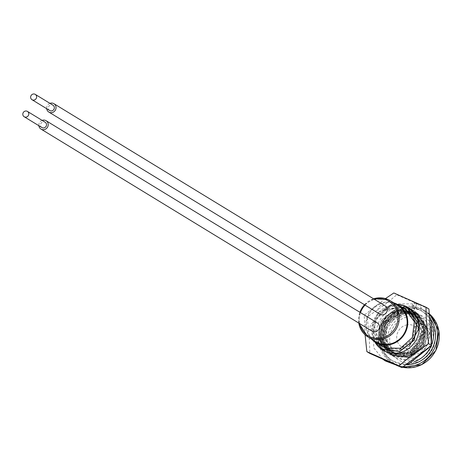 <?xml version="1.0" encoding="UTF-8"?>
<svg xmlns="http://www.w3.org/2000/svg" width="462" height="462" viewBox="0 0 462 462"><rect width="100%" height="100%" fill="white"/><g stroke="black" fill="none" stroke-linecap="round" stroke-linejoin="round"><path stroke-width="0.35" stroke-dasharray="2.31 1.73" d="M396.321 365.199A30.763 29.019 121.4 0 1 393.728 363.802A30.763 29.019 121.4 0 1 384.043 324.076A30.763 29.019 121.4 0 1 422.597 309.615A30.763 29.019 121.4 0 1 425.785 311.284L423.983 310.181A30.763 29.019 121.4 0 0 420.801 308.518A30.763 29.019 -58.6 0 0 382.241 322.978A30.763 29.019 -58.6 0 0 391.926 362.705A30.763 29.019 -58.6 0 0 395.108 364.368A30.763 29.019 121.4 0 0 403.545 366.597M423.983 310.181A30.763 29.019 121.4 0 1 429.648 314.778M430.78 319.358A28.759 27.125 -58.6 0 0 422.938 311.896A28.759 27.125 -58.6 0 0 419.964 310.337A28.759 27.125 -58.6 0 0 383.922 323.856A28.759 27.125 -58.6 0 0 392.971 360.989A28.759 27.125 -58.6 0 0 395.951 362.549A28.759 27.125 -58.6 0 0 406.312 364.766M387.988 344.941A25.006 23.585 -58.6 0 0 401.004 361.272A25.006 23.585 121.4 0 0 433.033 348.129A25.006 23.585 121.4 0 0 421.887 315.875A25.006 23.585 -58.6 0 0 406.393 314.801M405.798 314.969A25.006 23.585 -58.6 0 0 387.872 344.34M393.994 352.893A22.725 21.437 -58.6 0 0 401.957 359.199A22.725 21.437 -58.6 0 0 431.063 347.257A22.725 21.437 -58.6 0 0 420.934 317.943A22.725 21.437 -58.6 0 0 407.068 316.909M406.479 317.071A22.725 21.437 -58.6 0 0 390.055 343.982M390.176 344.577A22.725 21.437 -58.6 0 0 393.601 352.35M418.647 330.064A12.307 11.608 -58.6 0 0 413.629 325.6A12.307 11.608 -58.6 0 0 407.646 324.74M407.034 324.832A12.307 11.608 -58.6 0 0 397.21 340.933M397.407 341.516A12.307 11.608 -58.6 0 0 403.355 347.938A12.307 11.608 -58.6 0 0 405.936 348.723M408.137 348.885A12.307 11.608 -58.6 0 0 419.103 330.913M422.938 311.896L421.078 310.764A28.759 27.125 121.4 0 0 418.098 309.205A28.759 27.125 -58.6 0 0 382.062 322.724A28.759 27.125 -58.6 0 0 391.112 359.852A28.759 27.125 -58.6 0 0 394.086 361.411A28.759 27.125 121.4 0 0 413.969 361.994M421.078 310.764A28.759 27.125 121.4 0 1 432.599 326.085M431.531 344.877A28.759 27.125 121.4 0 1 431.162 345.755M395.83 357.628A24.59 23.192 -58.6 0 0 427.321 344.704A24.59 23.192 -58.6 0 0 416.36 312.988A24.59 23.192 -58.6 0 0 384.869 325.912A24.59 23.192 -58.6 0 0 395.83 357.628M382.963 344.883A21.881 20.64 -58.6 0 0 387.387 349.434C367.411 336.192 388.455 301.155 409.898 312.191L412.179 313.386L421.945 331.739L411.63 350.387C405.261 354.325 398.787 354.949 392.209 352.269L389.963 351.097L383.749 344.975M383.344 344.311L384.026 321.87L403.863 311.192M404.631 311.244L411.059 312.901L413.34 314.096L422.453 326.599L420.466 342.608L408.558 353.263L393.37 352.98L391.141 351.813L382.311 339.512L384.523 323.718L396.731 313.167L412.225 313.611L414.495 314.801L423.596 327.24L421.708 343.168L409.782 353.95L394.536 353.69L392.29 352.518L385.302 345.068M384.378 345.027L390.921 351.68L393.162 352.853C399.746 355.532 406.219 354.908 412.583 350.97L422.903 332.328L413.138 313.969L410.851 312.774L395.316 312.341L383.189 322.822L380.907 338.542L389.755 350.97L392.001 352.142M395.357 353.263L408.137 352.038L418.179 343.364L421.737 330.497L417.44 318.185M416.014 316.522L411.971 313.259L409.69 312.064C394.894 308.01 384.892 313.461 379.677 328.424A21.881 20.64 -58.6 0 0 382.496 344.19M385.961 345.068L393.249 353.101L395.489 354.273L410.741 354.533L422.666 343.751L424.555 327.824L415.454 315.384L413.178 314.195L397.684 313.75L385.481 324.301L383.269 340.096L392.094 352.396L394.329 353.563L409.517 353.846L421.425 343.191L423.411 327.183L414.293 314.68L412.017 313.484L404.955 311.781M404.215 311.752L384.979 322.453L384.009 344.381M384.985 344.444L386.284 323.406L404.7 312.589M405.399 312.589L413.386 314.322L415.673 315.517L424.769 327.974L422.897 343.838L411.047 354.62L395.697 354.4L393.249 353.101M394.871 353.28L413.294 349.642L423.354 333.125L410.337 352.899L387.861 352.622L377.951 338.144L381.41 320.085L396.292 309.09L413.952 311.659L424.636 331.878L413.167 352.61L389.143 353.401L379.146 339.01L382.478 320.946L397.268 309.852L414.945 312.266L425.242 326.848L422.187 345.097L407.663 356.364L390.274 354.094L380.301 339.662L383.679 321.598L398.515 310.539L416.193 313.028L426.42 327.645L423.313 345.876L408.772 357.091L391.395 354.776L381.456 340.344L384.846 322.303L399.665 311.255L417.325 313.721L427.564 328.245L424.572 346.419L410.187 357.732L392.839 355.653L393.67 353.355C371.575 341.851 391.701 303.546 414.553 315.032L416.839 316.227L426.103 329.394L423.342 345.836L410.268 355.983L394.617 353.938L385.343 338.958A21.881 20.64 121.4 0 1 394.894 317.821L386.041 329.874L386.527 344.438M386.781 345.045L394.629 353.938L410.25 355.804L423.204 345.593L425.877 329.204L416.632 316.106L414.345 314.905L405.694 313.172M405.018 313.201L387.243 323.989L385.672 344.456M423.354 333.125C424.024 325.236 421.615 318.67 416.123 313.432L423.567 328.736L418.803 345.651L404.412 355.33L388.034 352.725L378.124 338.248L381.583 320.189L396.465 309.193L414.125 311.769L424.809 331.982L413.34 352.714L389.316 353.505L379.319 339.114L382.651 321.05L397.441 309.956L415.119 312.376L425.41 326.957L422.36 345.206L407.836 356.468L390.448 354.198L380.474 339.766L383.853 321.702L398.689 310.643L416.366 313.132L426.593 327.749L423.487 345.98L408.939 357.195L391.568 354.88L381.629 340.454L385.019 322.407L399.838 311.359L417.498 313.825L427.737 328.349L424.745 346.523L410.354 357.836L392.816 355.642L382.807 341.233L386.157 323.157L400.987 312.075L418.67 314.541L429.458 333.61C429.625 341.129 426.64 347.736 420.501 353.424L398.221 356.999L385.343 338.958M416.123 313.432L412.849 311.215M411.301 310.447L402.627 308.564M401.796 308.57L385.805 315.881L379.677 328.424M387.387 349.434L392.071 352.304M394.894 317.821L405.093 313.352M405.272 313.323L422.441 318.572L429.458 333.61M394.415 353.811L393.012 355.757L392.642 355.538L382.634 341.129L385.989 323.048L400.814 311.966L418.503 314.437L429.267 332.975L420.501 353.424M400.571 307.386L382.438 310.811L400.017 306.912M380.03 344.254L383.939 347.418L399.59 349.463L412.664 339.316L415.419 322.874L406.156 309.707L401.865 307.75M382.981 346.835L379.475 344.086M378.534 343.075L373.619 330.832L377.021 317.637L387.375 308.668L400.675 307.478M401.946 307.831L406.364 309.835L415.627 323.002L412.866 339.443L399.792 349.59L383.807 347.332A21.881 20.64 121.4 0 1 380.128 344.282M393.682 302.829A21.881 20.64 -58.6 0 0 369.173 312.768A21.881 20.64 -58.6 0 0 371.535 339.114M403.008 307.79L401.455 307.351M402.91 307.929L405.203 309.124M379.314 343.37A21.881 20.64 121.4 0 1 374.774 326.94L379.21 343.33M403.869 308.512L404.475 306.098L406.86 307.334M382.27 349.203L372.314 334.725L375.762 316.637L390.679 305.636L408.362 308.252M374.774 326.94C375.519 309.378 398.891 299.497 410.343 309.638M382.611 310.914A20.109 18.965 -58.6 0 1 404.475 306.098L404.302 305.988M374.982 341.944L371.893 326.715L378.938 312.283L393.087 305.012L408.177 308.137M409.211 346.275L395.385 351.051L383.807 347.332M397.505 304.446A20.109 18.965 -58.6 0 0 382.438 310.811M365.096 334.817L364.235 315.159L385.475 298.579M364.235 315.159L367.134 316.926C368.913 331.219 369.779 343.37 369.744 353.372M393.82 292.966L396.719 294.733C388.923 301.651 379.059 309.049 367.134 316.926M428.915 308.986L396.719 294.733M399.099 304.568A24.792 23.383 -58.6 0 0 374.145 319.392A24.792 23.383 -58.6 0 0 374.746 341.788M383.391 349.844A24.792 23.383 121.4 0 1 378.811 322.245A24.792 23.383 121.4 0 1 408.766 308.506M410.712 309.274A24.792 23.383 121.4 0 1 421.621 341.193A24.792 23.383 121.4 0 1 385.054 351.311M412.462 304.747C418.659 309.211 418.341 309.99 411.509 307.086A26.571 8.755 113.9 0 0 412.462 304.747L414.824 302.598L411.648 309.621L411.509 307.086M413.669 310.857L416.891 303.857L413.669 310.857M49.723 110.534A3.124 2.951 121.4 0 1 48.654 106.67A3.124 2.951 121.4 0 1 52.98 105.197M49.948 103.344A4.897 4.62 -58.6 0 0 46.691 108.68M385.117 305.861A4.897 4.62 -58.6 0 0 378.338 308.171A4.897 4.62 -58.6 0 0 380.012 314.224M377.287 322.886A4.897 4.62 -58.6 0 0 370.507 325.196A4.897 4.62 -58.6 0 0 372.181 331.242M42.117 120.368A4.897 4.62 -58.6 0 0 38.86 125.704M41.892 127.558A3.124 2.951 121.4 0 1 40.823 123.695A3.124 2.951 121.4 0 1 45.149 122.222M375.716 341.661A21.258 20.051 121.4 0 1 369.023 314.218A21.258 20.051 121.4 0 1 395.663 304.227A21.258 20.051 121.4 0 1 397.863 305.382M429.568 314.056L425.785 311.284A30.763 29.019 121.4 0 1 429.568 314.062M402.512 367.261A30.763 29.019 121.4 0 1 397.863 365.869M397.655 365.09A30.047 28.344 121.4 0 1 384.257 326.328A30.047 28.344 121.4 0 1 422.747 310.533A30.047 28.344 121.4 0 1 436.14 349.295A30.047 28.344 121.4 0 1 397.655 365.09M412.583 350.97L413.167 352.61L411.63 350.387M359.667 323.608A20.213 19.063 121.4 0 1 360.47 312.624M365.067 305.093A20.213 19.063 121.4 0 1 374.468 299.364M358.812 323.082A21.258 20.051 121.4 0 1 359.91 312.277M364.501 304.753A21.258 20.051 121.4 0 1 373.614 298.839M396.281 365.182L391.926 362.705M402.5 367.273L397.961 365.91M392.971 360.989L391.112 359.852M385.73 351.605L389.304 354.348C402.621 360.406 413.634 356.82 422.337 343.584C427.662 328.753 424.924 317.879 414.137 310.943L411.642 309.627M416.834 303.84L391.47 303.915L373.492 322.459L373.746 347.788L382.888 359.28M429.926 317.394L418.122 304.354L414.772 302.581M384.592 350.433L378.979 338.317L383.858 319.56L400.716 309.188L410.475 309.748M411.706 310.118L413.715 310.891M394.923 364.587L406.814 364.426M428.828 347.776L431.496 341.539M373.573 298.816L364.449 304.724M359.858 312.248L358.778 323.059"/><path stroke-width="0.69" d="M429.648 314.778A30.763 29.019 121.4 0 1 434.014 349.243A30.763 29.019 121.4 0 1 403.545 366.597M406.312 364.766A28.759 27.125 -58.6 0 0 431.924 349.156A28.759 27.125 -58.6 0 0 430.78 319.358M406.393 314.801A25.006 23.585 -58.6 0 0 405.798 314.969M387.872 344.34A25.006 23.585 -58.6 0 0 387.988 344.941M407.068 316.909A22.725 21.437 -58.6 0 0 406.479 317.071M390.055 343.982A22.725 21.437 -58.6 0 0 390.176 344.577M393.601 352.35A22.725 21.437 -58.6 0 0 393.994 352.893M407.646 324.74A12.307 11.608 -58.6 0 0 407.034 324.832M397.21 340.933A12.307 11.608 -58.6 0 0 397.407 341.516M405.936 348.723A12.307 11.608 -58.6 0 0 408.137 348.885M419.103 330.913A12.307 11.608 -58.6 0 0 418.647 330.064M432.599 326.085A28.759 27.125 121.4 0 1 431.531 344.877M431.162 345.755A28.759 27.125 121.4 0 1 413.969 361.994M383.749 344.975L383.344 344.311M403.863 311.192L404.631 311.244M392.434 352.327L395.357 353.263M417.44 318.185L416.014 316.522M382.496 344.19A21.881 20.64 -58.6 0 0 382.963 344.883M404.955 311.781L404.215 311.752M384.009 344.381L384.378 345.027M385.302 345.068L384.985 344.444M404.7 312.589L405.399 312.589M405.694 313.172L405.018 313.201M385.672 344.456L385.961 345.068M386.527 344.438L386.781 345.045M412.849 311.215L411.301 310.447M402.627 308.564L401.796 308.57M392.071 352.304L394.871 353.28M401.865 307.75L400.571 307.386M398.186 304.845L405.197 309.124L414.327 321.714L412.347 337.589L400.502 348.256L385.221 348.002L375.387 342.198A21.881 20.64 -58.6 0 0 377.65 343.382A21.881 20.64 -58.6 0 0 405.076 333.096A21.881 20.64 -58.6 0 0 398.186 304.845A21.881 20.64 -58.6 0 0 395.922 303.661A21.881 20.64 -58.6 0 0 393.682 302.829M379.475 344.086L378.534 343.075M400.675 307.478L401.946 307.831M371.535 339.114A21.881 20.64 -58.6 0 0 375.387 342.198M401.455 307.351L400.017 306.912M379.21 343.33L380.03 344.254M380.128 344.282A21.881 20.64 121.4 0 1 379.314 343.37M406.86 307.334L417.244 321.893L414.241 340.188L399.694 351.495L382.27 349.203M408.362 308.252L410.343 309.638C416.158 314.483 418.982 320.853 418.803 328.753L409.211 346.275M409.985 309.39L410.343 309.638M403.008 307.79L404.302 305.988L406.687 307.23L417.076 321.789L414.067 340.084L399.526 351.391L382.103 349.105L374.982 341.944M408.177 308.137L418.803 328.753M404.302 305.988A20.109 18.965 -58.6 0 0 397.505 304.446M385.475 298.579L393.82 292.966L426.022 307.218C425.987 317.25 426.859 329.4 428.632 343.664C416.678 351.559 406.82 358.957 399.047 365.858L366.851 351.605L365.096 334.817M366.851 351.605L369.744 353.372L401.946 367.625L431.525 345.432L428.915 308.986L426.022 307.218M399.047 365.858L401.946 367.625M428.632 343.664L431.525 345.432M374.746 341.788A24.792 23.383 -58.6 0 0 396.205 353.211A24.792 23.383 -58.6 0 0 416.955 338.346A24.792 23.383 -58.6 0 0 399.099 304.568M408.766 308.506A24.792 23.383 121.4 0 1 410.712 309.274M385.054 351.311A24.792 23.383 121.4 0 1 383.391 349.844M30.931 95.848A3.124 2.951 -58.6 0 0 31.999 99.711A3.124 2.951 -58.6 0 0 36.325 98.239A3.124 2.951 -58.6 0 0 35.256 94.375A3.124 2.951 -58.6 0 0 30.931 95.848M35.256 94.375L52.98 105.197A3.124 2.951 121.4 0 1 54.048 109.061A3.124 2.951 121.4 0 1 49.723 110.534L31.999 99.711M46.691 108.68A4.897 4.62 -58.6 0 0 55.579 109.737A4.897 4.62 -58.6 0 0 49.948 103.344M48.799 112.041L380.012 314.224A4.897 4.62 -58.6 0 0 386.792 311.914A4.897 4.62 -58.6 0 0 385.117 305.861L53.904 103.684M38.86 125.704A4.897 4.62 -58.6 0 0 40.974 129.065L372.181 331.242A4.897 4.62 -58.6 0 0 378.961 328.938A4.897 4.62 -58.6 0 0 377.287 322.886L46.073 120.709A4.897 4.62 -58.6 0 0 42.117 120.368M40.974 129.065A4.897 4.62 -58.6 0 0 47.748 126.761A4.897 4.62 -58.6 0 0 46.073 120.709M27.425 111.4L45.149 122.222A3.124 2.951 121.4 0 1 46.223 126.08A3.124 2.951 121.4 0 1 41.892 127.558L24.168 116.736A3.124 2.951 -58.6 0 0 28.5 115.263A3.124 2.951 -58.6 0 0 27.425 111.4A3.124 2.951 -58.6 0 0 23.1 112.872A3.124 2.951 -58.6 0 0 24.168 116.736M373.614 298.839A21.258 20.051 121.4 0 1 387.82 299.44A21.258 20.051 121.4 0 1 390.02 300.589L397.863 305.382A21.258 20.051 121.4 0 1 404.55 332.825A21.258 20.051 121.4 0 1 377.916 342.816A21.258 20.051 121.4 0 1 375.716 341.661L367.868 336.873A21.258 20.051 121.4 0 1 358.812 323.082M397.863 365.869A30.763 29.019 121.4 0 1 396.91 365.465A30.763 29.019 121.4 0 1 396.321 365.199M429.568 314.062A30.763 29.019 121.4 0 1 435.758 350.45A30.763 29.019 121.4 0 1 402.512 367.261M374.468 299.364A20.213 19.063 121.4 0 1 387.087 300.208A20.213 19.063 121.4 0 1 396.101 326.276A20.213 19.063 121.4 0 1 370.212 336.902A20.213 19.063 121.4 0 1 359.667 323.608M360.47 312.624A20.213 19.063 121.4 0 1 365.067 305.093M373.573 298.816L387.803 299.434L390.02 300.589A21.258 20.051 121.4 0 1 396.708 328.037A21.258 20.051 121.4 0 1 370.068 338.028A21.258 20.051 121.4 0 1 367.868 336.873L358.778 323.059M359.91 312.277A21.258 20.051 121.4 0 1 364.501 304.753M397.961 365.91L396.281 365.182M429.568 314.056L438.9 330.873L435.851 350.525L421.714 364.657L402.5 367.273M382.888 359.28L385.32 360.943L394.923 364.587M385.73 351.605L384.592 350.433M410.475 309.748L411.706 310.118M406.814 364.426L408.945 363.9L428.828 347.776M431.496 341.539L431.531 321.483L429.926 317.394M364.449 304.724L359.858 312.248"/></g></svg>
